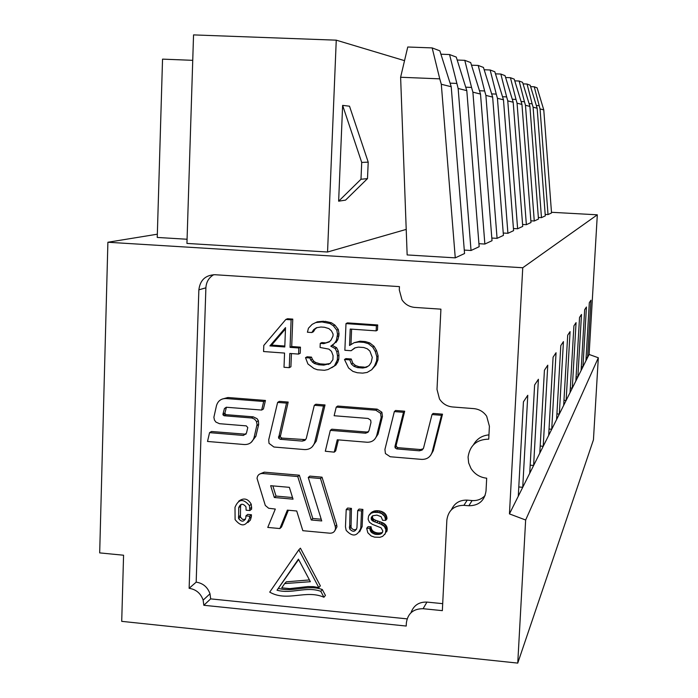 <?xml version="1.0" encoding="UTF-8"?>
<svg xmlns="http://www.w3.org/2000/svg" width="698" height="698" viewBox="0 0 698 698"><rect width="100%" height="100%" fill="white"/><g stroke="black" fill="none" stroke-linecap="round" stroke-linejoin="round"><path stroke-width="1.05" d="M471.516 65.184L478.217 65.446L483.452 67.436L492.648 97.092L503.424 235.392L497.072 238.35L491.811 238.044M457.207 60.037L464.781 60.333L470.688 62.584L480.512 94.064L492.02 240.705L484.866 244.047L478.915 243.689M523.055 83.865L527.042 84.03L530.183 85.226L537.155 108.216L545.295 215.865L541.474 217.645L538.35 217.471M514.766 80.846L519.138 81.02L522.584 82.329L529.913 106.401L538.472 219.05L534.275 221.004L530.855 220.812M505.614 77.513L510.447 77.714L514.243 79.153L521.956 104.421L530.986 222.54L526.371 224.686L522.584 224.477M495.484 73.84L500.832 74.049L505.038 75.654L513.196 102.231L522.732 226.388L517.628 228.769L513.431 228.525M484.185 69.748L490.153 69.992L494.83 71.772L503.476 99.797L513.597 230.645L507.917 233.298L503.232 233.027M534.24 86.77L540.051 108.94L548.026 214.583L551.533 212.951L543.768 109.874L537.12 87.869L534.24 86.77L530.611 86.622M479.57 90.749L484.63 90.958L478.217 65.446M484.63 90.958L485.895 95.408L492.648 97.092M465.828 87.189L471.543 87.425L464.781 60.333M471.543 87.425L472.895 92.153L480.512 94.064M529.128 103.636L532.12 103.766L527.042 84.03M532.12 103.766L533.098 107.204L537.155 108.216M521.153 101.559L524.442 101.699L519.138 81.02M524.442 101.699L525.463 105.293L529.913 106.401M512.349 99.264L515.988 99.413L510.447 77.714M515.988 99.413L517.061 103.191L521.956 104.421M502.604 96.725L506.643 96.891L500.832 74.049M506.643 96.891L507.769 100.87L513.196 102.231M491.75 93.898L496.252 94.09L490.153 69.992M496.252 94.09L497.438 98.296L503.476 99.797M536.396 105.538L539.126 105.66M543.768 109.874L540.051 108.94M581.329 366.668L582.952 366.79L587.594 357.472L586.111 357.367M538.917 256.253L597.314 214.81L589.103 354.453L587.594 357.472L590.953 300.21L589.321 302.67L585.91 360.84M466.805 90.635L456.265 57.088L449.556 54.54L458.15 88.472L466.805 90.635L479.16 246.708L471.037 250.495L464.275 250.085M485.895 95.408L497.072 238.35M472.895 92.153L484.866 244.047M533.098 107.204L541.474 217.645M525.463 105.293L534.275 221.004M517.061 103.191L526.371 224.686M507.769 100.87L517.628 228.769M497.438 98.296L507.917 233.298M545.182 214.426L548.026 214.583M581.111 370.464L584.654 309.703L586.442 307.015L582.952 366.79L526.641 479.456M576.086 376.833L577.857 376.964L581.495 314.458L579.541 317.398L575.85 380.986M570.327 387.983L572.281 388.132L576.068 322.624L573.913 325.861L570.065 392.564M563.967 400.277L566.13 400.443L570.083 331.629L567.701 335.206L563.679 405.337M556.908 413.888L559.316 414.071L563.443 341.601L560.799 345.589L556.594 419.515M549.038 429.043L551.725 429.261L556.053 352.726L553.086 357.184L548.68 435.351M540.191 446.031L543.219 446.275L547.764 365.194L544.431 370.219L539.798 453.133M530.183 465.182L533.621 465.47L538.411 379.267L534.616 384.973L529.738 473.244M157.338 234.205L107.893 242.25L99.683 552.895L123.572 555.224L121.714 621.351L517.75 663.1L525.646 520.01L598.317 357.769L589.103 354.453M589.129 452.548L593.44 439.845L598.317 357.769M551.481 212.288L597.314 214.81M406.21 229.406L351.879 245.015M404.535 60.656L336.253 40.17L327.554 252.013L351.879 245.024M589.147 452.548L534.04 614.999M458.15 88.472L471.037 250.495M440.944 54.208L449.556 54.54M203.563 244.44L186.942 243.428L193.547 34.9L336.253 40.17M203.711 244.448L327.554 252.013M107.893 242.25L522.75 267.744L509.444 513.894L525.646 520.01M189.132 588.309C196.059 589.382 200.727 593.326 203.144 600.123L203.825 605.279L406.219 626.045L406.367 622.886C407.772 613.42 413.347 608.7 423.093 608.708L442.349 610.645L446.868 519.984C448.317 510.325 453.997 505.439 463.908 505.326L468.855 505.762C478.784 505.666 484.508 500.763 486.017 491.034L486.689 478.2C479.91 477.423 474.657 474.151 470.949 468.384L468.655 462.922L468.07 457.077C469.85 445.368 476.734 439.391 488.731 439.164L489.403 426.242L486.68 416.252C483.548 411.724 479.264 409.176 473.829 408.618L452.505 406.96C446.929 406.376 442.584 403.706 439.487 398.968L437 389.432L440.918 309.162L414.795 307.417C409.36 306.911 405.084 304.372 401.978 299.8L399.3 289.906L399.448 286.616L214.932 274.724C205.448 275.108 200.09 280.142 198.86 289.853L189.132 588.309L196.173 582.141L205.893 287.812C206.259 281.975 208.868 277.603 213.71 274.698M368.212 162.137L349.515 106.201L342.631 105.381L361.712 162.433L368.212 162.137L367.497 178.618L360.988 179.255L338.643 201.19M361.712 162.433L360.988 179.255M456.71 83.428L450.201 83.158M451.222 86.735L439.853 50.841L432.167 47.909L407.754 47.002L400.617 77.251L439.757 78.848L441.302 84.257L455.262 257.859L464.554 253.531L451.222 86.735L441.302 84.257M192.744 60.333L162.538 59.129L157.242 237.442L187.073 239.248M342.631 105.381L338.635 201.19L345.562 200.125L367.497 178.618M432.167 47.909L439.757 78.848M455.262 257.859L407.152 254.936L400.617 77.251M509.444 513.894L522.732 487.309L518.788 486.968M526.632 479.491L522.732 487.309L527.775 395.286L523.439 401.821L518.282 496.199M522.75 267.744L538.935 256.262M517.75 663.1L534.04 615.06M358.397 347.133L354.785 347.901L351.094 350.728L344.864 350.274L345.999 323.61L376.388 325.704L376.152 330.861L350.23 329.055L349.532 345.475L354.122 342.709L358.624 342.003L363.981 342.386L368.404 343.73L372.741 347.133L375.245 351.434L376.807 356.695L376.623 360.805L374.599 365.804L371.737 369.704L367.139 372.444L362.637 373.133L357.289 372.741L352.883 371.38L348.572 367.986L344.472 359.487L349.811 359.871L351.417 364.094L353.991 366.337L357.516 367.628L362.855 368.021L366.476 367.261L369.242 365.403L371.161 362.463L372.287 357.402L369.87 351.05L367.279 348.799L363.754 347.517L358.397 347.133M369.251 365.394L366.476 367.261M367.82 366.345L362.855 368.021M364.216 367.104L358.894 366.712L357.516 367.628M358.894 366.712L355.395 365.438L353.991 366.337M355.395 365.438L352.822 363.204L351.417 364.094M352.822 363.204L351.225 358.999L349.811 359.871M351.225 358.999L345.911 358.606L344.472 359.487M374.599 365.804L375.917 364.897L371.737 369.704M375.917 364.897L377.932 359.924L376.623 360.805M377.932 359.924L378.107 355.832L376.807 356.695M378.107 355.832L376.554 350.588L375.245 351.434M376.554 350.588L374.067 346.304L372.741 347.133M374.067 346.304L369.748 342.919L368.404 343.73M369.748 342.919L365.342 341.575L363.981 342.386M365.342 341.575L360.002 341.2L358.624 342.003M360.002 341.2L354.122 342.709M350.954 344.62L351.609 329.151M376.388 325.704L377.697 324.963L377.47 330.093L376.152 330.861M377.697 324.963L347.43 322.877L345.999 323.61M355.221 347.813L351.094 350.728M337.335 359.985L334.412 365.918L328.051 369.539L324.474 370.289L317.407 369.766L313.917 368.483L307.914 363.955L305.515 357.655L309.921 357.978L310.723 360.081L314.126 363.396L318.497 364.74L323.793 365.133L330.075 363.553L332.902 359.662L333.068 355.579L331.463 351.356L328.898 349.122L320.085 347.464L320.251 343.381L323.793 343.634L329.186 341.968L331.044 340.048L332.99 336.078L333.077 334.028L331.428 330.826L328.854 328.592L324.465 327.257L320.923 327.013L316.456 327.728L313.716 329.587L311.832 332.536L307.417 332.222L308.464 328.2L312.154 324.352L315.775 322.546L322.014 321.953L329.953 323.532L333.417 325.826L336.802 330.18L337.518 334.342L336.375 340.423L334.464 343.372L330.791 346.182L335.145 348.546L336.785 351.748L337.5 355.901L337.335 359.985L338.792 359.112L338.966 355.038L337.5 355.901M331.672 367.759L335.886 365.019L337.78 362.096L336.314 362.986M337.78 362.096L338.792 359.112M338.966 355.038L338.251 350.902L336.785 351.748M338.251 350.902L336.611 347.717L335.145 348.546M336.611 347.717L332.283 345.362L330.791 346.182M332.283 345.362L334.464 343.372M335.947 342.561L337.841 339.629L336.375 340.423M337.841 339.629L338.896 335.607L337.431 336.392M338.896 335.607L338.984 333.565L337.518 334.342M338.984 333.565L338.268 329.421L336.802 330.18M338.268 329.421L334.9 325.094L333.417 325.826M334.9 325.094L331.445 322.799L329.953 323.532M331.445 322.799L325.303 321.35L323.785 322.075M325.303 321.35L322.014 321.953M323.54 321.237L317.328 321.83L315.775 322.546M313.716 329.587L315.278 328.837L313.393 331.768L311.832 332.536M315.278 328.837L317.049 327.632M329.657 341.479L323.793 343.634M325.312 342.823L321.787 342.57L320.251 343.381M330.363 363.248L328.261 364.443M329.761 363.545L325.312 364.234L323.793 365.133M325.312 364.234L320.033 363.85L318.497 364.74M320.033 363.85L315.679 362.506L314.126 363.396M315.679 362.506L313.969 361.363L312.407 362.245M313.969 361.363L312.294 359.208L310.723 360.081M312.294 359.208L311.491 357.114L309.921 357.978M311.491 357.114L307.103 356.791L305.515 357.655M335.886 365.019L334.412 365.918M284.819 346.034L271.635 345.082L269.908 345.894L284.784 346.967L285.526 327.615L269.908 345.894M271.635 345.082L285.482 328.889M263.792 345.449L263.565 351.539L284.557 353.066L284.007 367.279L289.269 367.671L289.818 353.45L298.596 354.087L298.84 347.979L290.054 347.342L291.118 319.824L285.84 319.457L263.792 345.449M291.432 353.563L290.918 366.764L289.269 367.671M298.84 347.979L300.454 347.159L300.219 353.24L298.596 354.087M300.454 347.159L291.703 346.522L290.054 347.342M291.703 346.522L292.767 319.108L291.118 319.824M292.767 319.108L287.515 318.75L285.84 319.457M441.476 415.293L432.175 452.016C430.518 457.007 427.036 459.467 421.74 459.397L390.208 456.754L385.427 453.552L384.921 449.442L394.344 411.584L403.488 412.309L394.955 446.484L395.138 447.872L396.726 448.919L419.393 450.803L422.072 450.079L423.512 448.186L432.018 414.551L441.476 415.293L442.515 414.176L433.1 413.434L432.018 414.551M430.649 455.314L433.249 450.751L442.515 414.176M423.224 448.797L420.528 449.547L397.947 447.68L396.359 446.633L396.185 445.245L404.683 411.209L403.488 412.309M404.683 411.209L395.574 410.494L394.344 411.584M336.235 407.109L334.133 415.738L368.038 418.442L370.69 420.205L370.978 422.473L369.102 430.343L368.003 432.271L365.612 433.214L330.311 430.361L325.303 451.24L334.237 452.156L337.256 439.792L367.113 442.244C372.025 442.305 375.236 440.002 376.754 435.334L378.054 434.147L382.452 416.427L381.902 412.248L377.173 409.141L337.701 406.044L336.235 407.109L375.864 410.223L380.611 413.347L381.16 417.544L376.754 435.334M374.695 439.251L378.054 434.147M368.544 431.643L366.581 432.027L331.794 429.2L330.311 430.361M338.399 439.888L335.703 450.908L334.237 452.156M323.514 406.018L314.728 442.288C313.158 447.217 309.79 449.652 304.633 449.591L273.921 447.017L269.009 443.343L268.721 439.801L277.621 402.414L286.529 403.112L278.572 438.074L280.203 439.278L302.286 441.101L304.886 440.386L306.274 438.519L314.309 405.294L323.514 406.018L325.032 404.953L315.862 404.238L314.309 405.294M312.093 446.938L316.273 441.084L325.032 404.953M305.663 439.635L281.887 438.091L280.256 436.887L288.187 402.065L286.529 403.112M288.187 402.065L279.313 401.367L277.621 402.414M224.913 413.809L223.011 414.891L222.967 414.115L224.442 408.557L226.283 407.239L261.671 410.058L263.425 408.984L265.449 400.46L263.704 401.49L226.047 398.532C221.135 398.506 217.942 400.87 216.485 405.617L213.885 417.273L214.452 420.065L215.926 422.107L219.495 423.695L246.298 425.876L247.781 427.569L246.429 433.196L243.34 435.439L209.566 432.647L207.515 441.459L244.457 444.547C249.387 444.609 252.597 442.262 254.081 437.515L255.861 436.337L258.679 424.428L258.382 420.711L257.056 418.678L253.217 416.846L226.012 414.656L224.835 413.312L226.422 407.248M223.011 414.891L224.11 415.746L251.899 418.006L254.543 419.14L256.41 421.383L257.065 424.393L254.081 437.515M263.704 401.49L261.671 410.058M251.132 442.41L255.861 436.337M224.442 408.557L226.335 407.501M265.449 400.46L227.941 397.511L222.051 399.116M245.958 434.235L211.511 431.495L209.566 432.647M249.579 518.134C245.949 526.571 241.115 527.069 235.095 519.626L234.999 507.298C238.55 498.878 243.366 498.337 249.448 505.649L249.858 510.552L246.124 510.212L245.958 506.827C242.921 503.153 240.505 503.424 238.725 507.638L238.611 518.553C241.621 522.261 244.038 522.008 245.844 517.794L245.914 515.901L249.648 516.241L249.579 518.134L251.367 516.642L251.437 514.749L249.648 516.241M247.903 522.566L250.381 520.08L251.367 516.642M251.437 514.749L247.72 514.409L245.914 515.901M245.347 519.53L242.424 519.329L240.435 517.052L240.557 506.181L241.107 504.357M238.707 501.19C243.733 497.526 247.912 498.529 251.236 504.209L251.646 509.086L249.858 510.552M292.532 497.552L276.024 496.077L274.331 497.5L293.038 499.175L289.356 487.335L270.658 485.695L274.331 497.5M276.024 496.077L272.857 485.887M320.504 478.523L308.254 477.458L321.743 520.944L311.247 519.984L297.758 476.551L262.483 473.488C259.29 473.532 257.475 475.164 257.039 478.366L265.301 505.457L268.669 508.266L275.317 509.051L267.762 527.426L279.863 528.552L287.349 510.151L296.711 510.997L302.827 530.689L329.962 533.211C333.199 533.185 335.049 531.571 335.511 528.36L335.267 526.501L336.724 524.948L322.022 477.17L320.504 478.523L335.267 526.501M322.022 477.17L309.825 476.115L308.254 477.458M321.211 519.242L312.791 518.466L311.247 519.984M312.791 518.466L299.363 475.207L297.758 476.551M299.363 475.207L264.228 472.162L259.988 473.898M288.353 510.238L281.53 527.007L279.863 528.552M334.796 530.777L336.959 526.807L336.724 524.948M371.179 535.968L367.811 532.766L366.686 528.281L369.722 528.299L371.17 532.164L375.297 534.345L380.776 533.979L382.068 533.002L382.853 530.986L381.056 527.801L372.357 524.355L369.408 522.183L368.108 519.26L368.623 515.874L371.153 513.205L373.814 512.341L378.63 512.506L381.64 513.554L384.703 516.407L385.724 520.35L382.626 520.298L381.091 516.66L376.911 515.098L372.61 515.787L371.353 517.297L371.231 519.076L372.933 521.136L380.864 524.111L384.354 526.449L385.907 529.747L385.357 533.447L382.687 536.326L379.904 537.32L374.582 537.146L371.179 535.968M385.357 533.447L384.685 534.555M386.613 531.867L387.041 530.689L385.785 532.269M387.041 530.689L387.224 529.433L385.968 531.012M387.224 529.433L387.163 528.177L385.907 529.747M387.163 528.177L386.884 526.999L385.628 528.561M386.884 526.999L386.378 525.899L385.113 527.461M386.378 525.899L385.619 524.896L384.354 526.449M385.619 524.896L384.615 523.971L383.35 525.524M384.615 523.971L383.359 523.151L382.085 524.695M383.359 523.151L382.138 522.566L380.864 524.111M382.138 522.566L380.375 521.895L379.093 523.43M380.375 521.895L378.072 521.118L376.78 522.654M378.072 521.118L375.829 520.324L374.521 521.86M375.829 520.324L374.241 519.6L372.933 521.136M374.241 519.6L373.325 518.954L372.008 520.481M373.325 518.954L372.828 518.291L371.511 519.818M372.828 518.291L372.549 517.55L371.231 519.076M372.549 517.55L372.479 516.721L371.161 518.239M372.479 516.721L372.671 515.787L371.353 517.297M385.619 518.954L386.875 517.427L386.98 518.815L385.724 520.35M386.875 517.427L386.535 516.119L385.27 517.637M386.535 516.119L385.968 514.888L384.703 516.407M385.968 514.888L385.165 513.78L383.9 515.29M385.165 513.78L384.153 512.838L382.879 514.339M384.153 512.838L382.914 512.053L381.64 513.554M382.914 512.053L381.492 511.442L380.209 512.943M381.492 511.442L379.921 511.006L378.63 512.506M379.921 511.006L378.203 510.753L376.903 512.253M378.203 510.753L376.615 510.709L375.315 512.201M376.615 510.709L375.123 510.849L373.814 512.341M375.123 510.849L373.718 511.18L372.409 512.681M373.718 511.18L371.153 513.205M372.47 511.704L370.097 513.929M371.423 512.419L369.251 514.836M382.521 532.277L381.501 533.542M382.609 532.059L380.776 533.979M382.059 532.391L379.904 534.31M381.178 532.722L380.183 532.932L378.901 534.52M380.183 532.932L379.058 533.019L377.81 534.598M379.058 533.01L377.923 532.967L376.632 534.546M377.923 532.967L376.641 532.766L375.297 534.345M376.641 532.775L375.376 532.408L374.067 533.996M375.376 532.408L374.25 531.911L372.941 533.49M374.25 531.911L373.273 531.291L371.955 532.871M373.273 531.291L372.488 530.585L371.17 532.164M372.488 530.585L371.903 529.808L370.586 531.379M371.903 529.808L371.484 528.918L370.158 530.48M371.484 528.918L371.196 527.897L369.87 529.459M371.196 527.897L371.039 526.737L369.722 528.299M371.039 526.737L368.012 526.728L366.686 528.281M361.538 510.91L357.699 510.561L356.94 527.836C355.247 531.981 352.813 532.347 349.646 528.936L350.038 509.872L346.208 509.531L345.466 526.789L346.164 530.358C352.49 537.198 357.359 536.474 360.77 528.194L361.538 510.91L362.89 509.418L359.069 509.078L357.699 510.561M356.608 529.224C354.279 530.279 352.42 529.66 351.042 527.383L351.434 508.388L350.038 509.872M351.434 508.388L347.63 508.048L346.208 509.531M359.627 531.859L362.131 526.632L362.89 509.418M277.027 590.211C291.729 594.338 306.029 586.041 320.792 591.319L323.924 597.244C305.96 589.287 287.079 602.2 269.725 592.122L298.831 549.815L318.829 587.611L313.507 586.643L308.141 586.547L289.705 588.632L281.739 587.838L284.671 583.58L310.366 581.696L298.43 559.142L277.027 590.211L298.622 559.508M323.924 597.244L325.425 595.42L322.301 589.522L320.792 591.319M322.301 589.522C307.591 584.261 293.343 592.532 278.703 588.431M284.671 583.58L286.32 581.818L309.432 579.933M318.829 587.611L320.347 585.831L300.428 548.183L298.831 549.815M407.1 618.864L210.656 598.875L209.993 593.797C207.611 587.088 203.005 583.205 196.173 582.141M442.698 603.657L426.958 602.086C418.957 601.833 413.635 605.367 411.009 612.704M485.119 495.519C481.629 499.218 477.284 500.894 472.101 500.562L467.224 500.134C459.79 499.89 454.538 503.075 451.484 509.662M488.958 434.88C482.039 435.517 476.891 438.798 473.497 444.713M210.656 598.875L203.825 605.279M432.175 452.016L433.249 450.751M419.393 450.803L420.528 449.547M397.947 447.68L396.726 448.919M394.955 446.484L396.185 445.245M382.452 416.427L381.16 417.544M375.864 410.223L377.173 409.141M365.237 433.205L366.581 432.027M314.728 442.288L316.273 441.084M302.286 441.101L303.874 439.906M281.887 438.091L280.203 439.278M278.467 436.869L280.151 435.683M258.679 424.428L256.908 425.562M251.428 417.945L253.217 416.846M226.012 414.656L224.11 415.746M222.967 414.115L224.869 413.033M227.941 397.511L226.047 398.532M243.34 435.439L245.155 434.278M238.384 517.105L240.217 515.613M240.557 506.181L238.725 507.638M251.716 507.193L249.928 508.65M264.228 472.162L262.483 473.488M349.288 527.138L350.693 525.585M360.77 528.194L362.131 526.632M426.958 602.086L423.093 608.708M467.224 500.134L463.908 505.326M468.855 505.762L472.101 500.562M205.893 287.812L198.86 289.844M396.359 446.633L395.138 447.872M381.902 412.248L380.611 413.347M280.256 436.887L278.572 438.074M258.382 420.711L256.611 421.828M240.435 517.052L238.611 518.553M251.236 504.209L249.448 505.649M351.042 527.383L349.646 528.936M209.993 593.797L203.144 600.123"/></g></svg>
